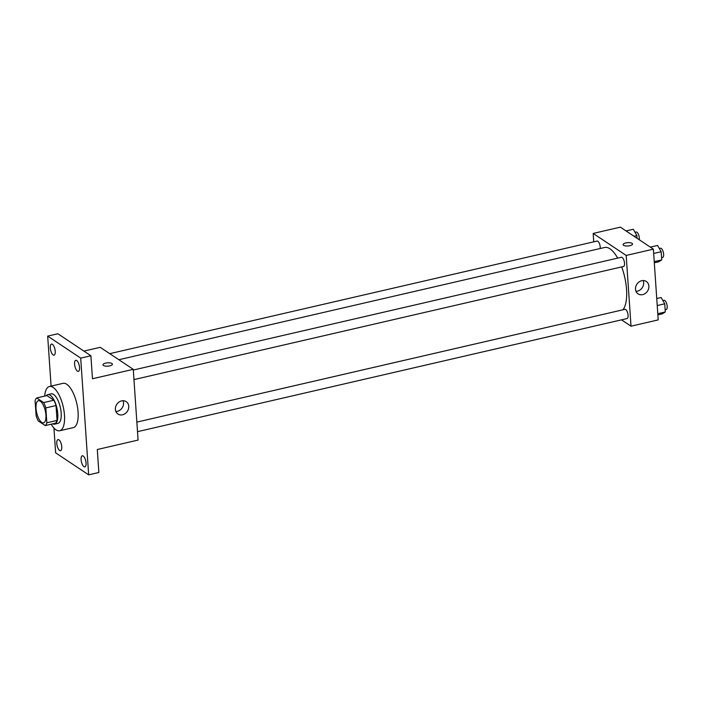 <?xml version="1.0" encoding="UTF-8"?>
<svg xmlns="http://www.w3.org/2000/svg" width="702" height="702" viewBox="0 0 702 702"><rect width="100%" height="100%" fill="white"/><g stroke="black" fill="none" stroke-linecap="round" stroke-linejoin="round"><path stroke-width="1.05" d="M41.699 422.376A11.364 4.414 77 0 1 36.258 410.591A11.364 4.414 77 0 1 38.417 400.693A11.364 4.414 77 0 1 45.279 410.775A11.364 4.414 77 0 1 43.533 422.832A11.364 4.414 77 0 1 41.699 422.376M46.85 422.788L45.832 407.897A14.663 5.704 77 0 0 43.664 402.588L36.715 397.955A14.663 5.704 77 0 0 35.1 400.745L36.118 415.637A14.663 5.704 77 0 0 38.285 420.946L45.235 425.579A14.663 5.704 77 0 0 46.85 422.788L57.046 420.428L56.028 405.537L45.832 407.897M57.046 420.428A14.663 5.704 77 0 1 55.432 423.218L45.235 425.579M56.028 405.537A14.663 5.704 77 0 0 53.861 400.228L46.911 395.595L36.715 397.955M52.659 423.859A15.146 5.888 -103 0 0 54.581 424.166A15.146 5.888 -103 0 0 56.915 408.081A15.146 5.888 -103 0 0 47.762 394.647A15.146 5.888 -103 0 0 46.165 395.77M47.762 394.647L51.158 393.866A15.146 5.888 77 0 1 60.311 407.3A15.146 5.888 77 0 1 57.985 423.385L54.581 424.166M53.861 400.228L43.664 402.588M44.674 396.112A22.718 8.836 77 0 1 49.456 386.486A22.718 8.836 77 0 1 63.18 406.633A22.718 8.836 77 0 1 59.688 430.765A22.718 8.836 77 0 1 56.02 429.852A22.718 8.836 77 0 1 51.167 424.21M49.456 386.486L63.057 383.345A22.718 8.836 77 0 1 76.781 403.492A22.718 8.836 77 0 1 73.289 427.623L59.688 430.765M79.545 367.479A5.677 2.211 77 0 1 78.343 371.358A5.677 2.211 77 0 1 74.912 366.321A5.677 2.211 77 0 1 75.79 360.293A5.677 2.211 77 0 1 79.545 367.479M86.056 462.987A5.677 2.211 77 0 1 84.854 466.874A5.677 2.211 77 0 1 81.423 461.837A5.677 2.211 77 0 1 82.301 455.8A5.677 2.211 77 0 1 86.056 462.987M61.75 446.788A5.677 2.211 77 0 1 60.547 450.675A5.677 2.211 77 0 1 57.116 445.638A5.677 2.211 77 0 1 57.994 439.601A5.677 2.211 77 0 1 61.75 446.788M55.239 351.281A5.677 2.211 77 0 1 54.036 355.159A5.677 2.211 77 0 1 50.605 350.123A5.677 2.211 77 0 1 51.483 344.094A5.677 2.211 77 0 1 55.239 351.281M53.949 428.027L55.633 452.843L88.663 474.85L80.704 358.117L47.675 336.109L51.088 386.109M88.663 474.85L98.859 472.499L97.288 449.508L138.083 440.075L133.266 369.331L92.471 378.755L90.9 355.765L57.88 333.757L47.675 336.109M133.266 369.331L100.237 347.323L83.898 351.097M90.9 355.765L80.704 358.117M122.552 414.803A7.45 6.344 -56.3 0 1 117.945 414.04A7.45 6.344 -56.3 0 1 116.795 404.326A7.45 6.344 -56.3 0 1 126.202 401.649A7.45 6.344 -56.3 0 1 128.484 408.906A7.45 6.344 -56.3 0 1 122.552 414.803M103.448 365.479A4.73 1.667 176.1 0 1 102.975 364.821A4.73 1.667 176.1 0 1 107.581 362.837A4.73 1.667 176.1 0 1 112.417 364.171A4.73 1.667 176.1 0 1 108.81 366.049A4.73 1.667 176.1 0 1 103.448 365.479M102.975 364.821A4.73 1.667 176.1 0 1 107.581 362.837A4.73 1.667 176.1 0 1 112.417 364.171M123.061 400.719A7.45 6.344 -56.3 0 1 117.331 411.328A7.45 6.344 -56.3 0 1 115.874 411.495M118.849 359.722L604.615 247.49A33.169 12.899 77 0 1 617.672 258.125M621.674 266.909A33.169 12.899 77 0 1 622.964 309.793M137.513 431.669L627.079 318.559A4.73 1.843 -103 0 0 627.983 314.435A4.73 1.843 -103 0 0 625.71 309.521A4.73 1.843 -103 0 0 624.947 309.328L136.864 422.104M109.749 353.659L597.095 241.058A4.73 1.843 77 0 1 599.376 243.454A4.73 1.843 77 0 1 600.192 248.508M133.31 370.033L621.402 257.257A4.73 1.843 77 0 1 624.253 261.46A4.73 1.843 77 0 1 623.525 266.488L133.959 379.598M621.498 319.849L631.01 326.184L626.184 255.44L593.164 233.433L593.734 241.839M631.01 326.184L658.204 319.901L653.378 249.157L620.357 227.15L593.164 233.433M653.378 249.157L626.184 255.44M642.672 294.629A7.45 6.344 -56.3 0 1 638.065 293.866A7.45 6.344 -56.3 0 1 636.916 284.152A7.45 6.344 -56.3 0 1 646.323 281.476A7.45 6.344 -56.3 0 1 648.604 288.733A7.45 6.344 -56.3 0 1 642.672 294.629M623.56 245.305A4.73 1.667 176.1 0 1 623.086 244.638A4.73 1.667 176.1 0 1 627.702 242.664A4.73 1.667 176.1 0 1 632.537 243.998A4.73 1.667 176.1 0 1 628.931 245.875A4.73 1.667 176.1 0 1 623.56 245.305M623.086 244.647A4.73 1.667 176.1 0 1 627.702 242.664A4.73 1.667 176.1 0 1 632.537 243.998M643.172 280.546A7.45 6.344 -56.3 0 1 637.451 291.146A7.45 6.344 -56.3 0 1 635.994 291.321M657.862 314.882L662.267 313.864L665.285 311.978L664.733 303.808L661.152 297.525L656.747 298.543M665.285 311.978L657.783 313.715M664.733 303.808L657.23 305.545M662.881 300.57L664.039 300.298A4.73 1.843 77 0 1 666.9 304.493A4.73 1.843 77 0 1 666.172 309.521L665.136 309.766M654.317 262.811L658.713 261.793L661.74 259.907L661.179 251.746L657.598 245.454L650.342 247.13M661.74 259.915L654.229 261.644M661.179 251.746L653.676 253.475M659.336 248.499L660.494 248.227A4.73 1.843 77 0 1 663.346 252.422A4.73 1.843 77 0 1 662.627 257.45L661.591 257.695M637.065 238.276L636.872 235.547L633.292 229.256L626.044 230.932M636.872 235.547L633.967 236.214M635.029 232.301L636.188 232.029A4.73 1.843 77 0 1 638.53 234.573A4.73 1.843 77 0 1 639.25 239.742"/></g></svg>
